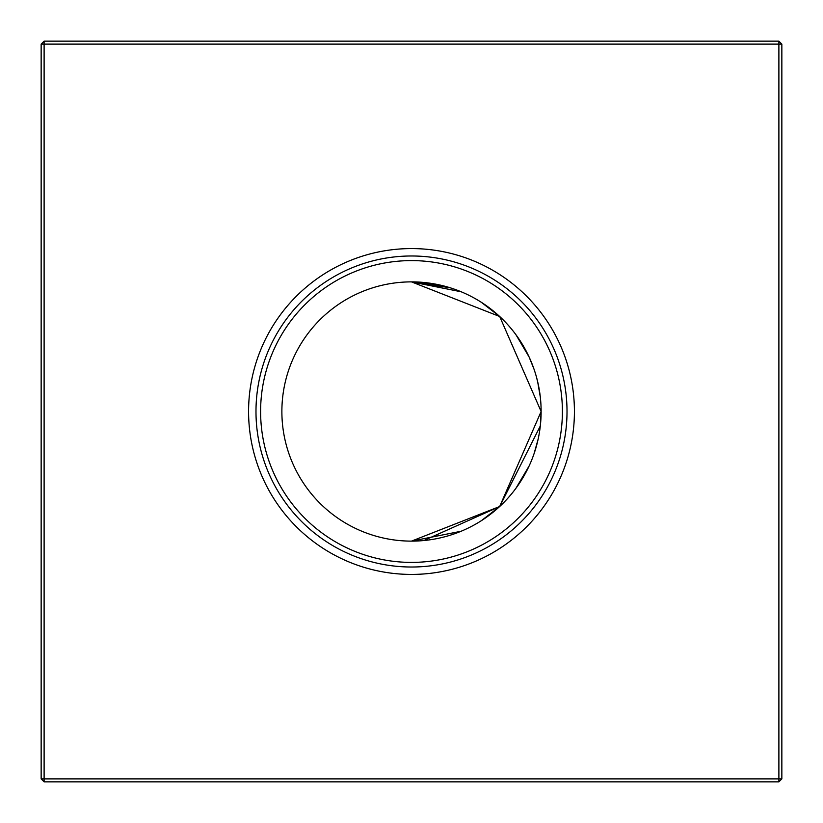 <?xml version="1.0" encoding="UTF-8"?>
<svg xmlns="http://www.w3.org/2000/svg" width="823" height="823" viewBox="0 0 823 823"><rect width="100%" height="100%" fill="white"/><g stroke="black" fill="none" stroke-linecap="round" stroke-linejoin="round"><path stroke-width="1.23" d="M411.5 541.123L461.106 531.257L411.5 541.123L461.106 531.257L411.5 541.123L461.106 531.257L411.5 541.123L499.674 506.515L541.123 411.5A129.623 129.623 0 0 0 411.5 281.877A129.623 129.623 0 0 0 281.877 411.5A129.623 129.623 0 0 0 411.5 541.123A129.623 129.623 0 0 0 541.123 411.5L540.32 425.872L541.123 411.5L540.32 425.872L541.123 411.5L540.32 425.872L541.123 411.5L499.705 316.516L411.5 281.877L461.178 291.774M499.654 506.526L481.373 520.671L499.654 506.526L481.373 520.671L499.654 506.526L481.373 520.671L499.654 506.526L423.814 540.536L499.674 506.505L423.814 540.536M515.959 488.245L529.158 465.89L515.959 488.245M534.034 453.782L538.119 439.245L534.034 453.782M540.32 425.944L499.726 506.464M248.577 411.5A162.923 162.923 0 0 0 411.5 574.423A162.923 162.923 0 0 0 574.423 411.5A162.923 162.923 0 0 0 411.5 248.577A162.923 162.923 0 0 0 248.577 411.5M255.984 411.5A155.516 155.516 0 0 0 411.5 567.016A155.516 155.516 0 0 0 567.016 411.5A155.516 155.516 0 0 0 411.5 255.984A155.516 155.516 0 0 0 255.984 411.5M260.603 411.5A150.897 150.897 0 0 0 411.5 562.397A150.897 150.897 0 0 0 562.397 411.5A150.897 150.897 0 0 0 411.5 260.603A150.897 150.897 0 0 0 260.603 411.5M781.85 44.113L781.85 778.887L778.887 781.85L44.113 781.85L44.113 778.887L778.887 778.887L778.887 44.113L44.113 44.113L44.113 778.887L41.15 778.887L41.15 44.113L44.113 44.113L44.113 41.15L778.887 41.15L781.85 44.113L778.887 44.113L778.887 41.15M540.32 397.128L537.656 381.728L540.32 397.128M529.086 356.956L534.034 369.229L529.086 356.945L534.034 369.229L529.086 356.945L534.034 369.229L529.086 356.956L515.959 334.745M423.434 282.433L450.078 287.752L423.434 282.433L450.078 287.752L423.434 282.433L450.078 287.752L411.5 281.877M481.239 302.236L499.654 316.464M536.411 376.883L537.923 382.89M778.887 781.85L778.887 778.887L781.85 778.887M41.15 778.887L44.113 781.85M41.15 44.113L44.113 41.15"/></g></svg>
